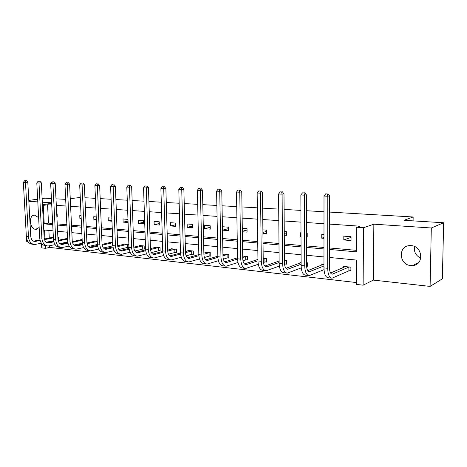 <?xml version="1.0" encoding="UTF-8"?>
<svg xmlns="http://www.w3.org/2000/svg" width="467" height="467" viewBox="0 0 467 467"><rect width="100%" height="100%" fill="white"/><g stroke="black" fill="none" stroke-linecap="round" stroke-linejoin="round"><path stroke-width="0.7" d="M39.152 227.511L35.661 229.338C29.544 229.099 28.376 215.001 34.505 215.135L38.633 217.622M411.1 245.63C422.81 246.033 424.299 264.941 412.7 265.536L410.762 265.536C399.022 264.906 397.814 246.068 409.518 245.624L411.1 245.63M329.539 212.076L413.161 216.986L404.008 220.313L443.65 222.759L442.36 278.84L430.095 286.405L431.304 227.984L373.857 224.178L363.571 227.715L363.116 285.197L356.374 284.415L356.537 260.072L329.463 257.469M443.65 222.759L431.304 227.984M420.79 258.198C415.805 255.694 413.721 251.801 414.538 246.523M26.549 238.135L26.742 241.608L28.084 241.76M51.417 198.563L44.896 198.16L42.129 198.545M37.658 199.175L28.796 200.419M373.857 224.178L373.302 280.101L430.095 286.405M373.302 280.101L363.116 285.197M49.66 245.8L49.741 247.417L356.385 282.547M49.741 247.417L45.486 248.327L41.75 247.889L41.51 243.354M41.405 243.237L34.669 244.504C31.079 244.101 29.012 241.515 28.458 236.74L26.345 236.518C26.899 241.276 28.972 243.862 32.562 244.264L33.671 244.387M70.254 198.679L80.254 197.453M84.941 197.728L95.431 198.341M100.177 198.621L111.099 199.263M115.904 199.543L127.281 200.209M132.143 200.495L144.005 201.189M148.926 201.481L161.29 202.205M166.281 202.497L179.176 203.256M184.226 203.554L197.687 204.342M202.801 204.639L216.857 205.468M222.041 205.772L236.728 206.63M241.982 206.939L257.329 207.844M262.652 208.154L278.711 209.099M284.111 209.414L300.917 210.401M306.387 210.722L323.993 211.755M413.091 220.873L413.161 216.986M66.536 217.546L66.396 214.592M96.342 219.951L93.879 219.753L93.75 216.717L96.214 216.91M127.976 222.508L127.865 219.367L123.008 218.994L123.125 222.117L127.976 222.508M159.346 225.047L159.247 221.807L154.087 221.405L154.192 224.627L159.346 225.047M192.743 227.744L192.661 224.405L187.162 223.979L187.244 227.301L192.743 227.744M228.363 230.628L228.305 227.178L222.432 226.717L222.496 230.155L228.363 230.628M262.927 233.424L266.435 233.704L266.4 230.138L262.892 229.863M306.457 236.938L307.233 237.002L307.222 233.307L306.445 233.249M301.017 236.5L300.497 236.46L300.485 232.788L300.999 232.829M351.044 240.546L351.067 236.716L343.823 236.156L343.805 239.962L351.044 240.546M51.744 205.031L47.564 204.744L48.504 223.109L52.666 223.477M57.225 223.88L66.88 224.732M71.492 225.141L81.532 226.028M86.202 226.442L96.651 227.365M101.374 227.785L112.255 228.748M117.036 229.169L128.361 230.173M133.206 230.599L145.009 231.644M149.907 232.076L162.212 233.167M167.174 233.605L180.005 234.738M185.031 235.181L198.422 236.366M203.513 236.816L217.488 238.053M222.648 238.509L237.248 239.799M242.472 240.266L257.731 241.614M263.026 242.081L278.986 243.494M284.345 243.967L301.046 245.444M306.48 245.922L323.97 247.469M329.48 247.959L356.601 250.359M329.474 249.454L356.59 251.882L356.759 227.242L359.882 226.186L329.515 224.102M323.981 223.722L306.416 222.52M300.958 222.14L284.187 220.99M278.805 220.622L262.781 219.519M257.463 219.157L242.145 218.107M236.903 217.745L222.245 216.741M217.067 216.384L203.04 215.421M197.932 215.071L184.494 214.149M179.451 213.798L166.579 212.917M161.6 212.573L149.259 211.726M144.338 211.388L132.5 210.576M127.643 210.243L116.283 209.461M111.485 209.134L100.58 208.387M95.84 208.06L85.362 207.342M80.68 207.021L70.616 206.326M65.987 206.011L56.309 205.346M323.975 238.357L321.763 238.176L321.763 234.44L323.975 234.615M284.286 235.146L286.475 235.327L286.452 231.696L284.263 231.527M242.344 231.755L247.078 232.14L247.025 228.632L242.291 228.264M210.261 229.163L210.191 225.765L204.511 225.327L204.581 228.702L210.261 229.163M175.779 226.378L175.691 223.086L170.362 222.671L170.455 225.946L175.779 226.378M143.422 223.757L143.316 220.57L138.314 220.179L138.419 223.354L143.422 223.757M111.957 221.218L108.286 220.92L108.163 217.838L111.835 218.124M81.205 218.731L79.886 218.62L79.752 215.631L81.071 215.731M56.875 216.764L57.278 216.793L57.132 213.868L56.729 213.839M356.759 227.242L363.571 227.715M55.993 198.843L65.672 199.351M51.633 202.824L42.322 202.205M37.804 201.907L28.849 201.312M51.656 203.314L42.45 204.692M42.485 205.34L43.262 205.392L44.219 223.868L52.724 224.633M47.564 204.744L43.262 205.392M57.283 225.041L66.933 225.905M71.55 226.32L81.585 227.219M86.255 227.639L96.704 228.579M101.427 228.999L112.302 229.974M117.083 230.406L128.407 231.422M133.247 231.854L145.05 232.91M149.948 233.354L162.247 234.457M167.209 234.901L180.04 236.051M185.066 236.5L198.452 237.703M203.542 238.158L217.517 239.413M222.671 239.875L237.271 241.182M242.49 241.649L257.749 243.021M263.038 243.494L278.997 244.924M284.356 245.408L301.052 246.903M306.486 247.393L323.97 248.958M53.034 230.838L44.534 230.021L44.995 238.876M45.352 245.735L45.486 248.327M323.964 256.938L306.51 255.256M301.081 254.731L284.409 253.126M279.056 252.612L263.119 251.077M257.837 250.569L242.601 249.098M237.388 248.596L222.806 247.195M217.657 246.699L203.7 245.35M198.615 244.86L185.247 243.576M180.227 243.091L167.414 241.853M162.458 241.381L150.17 240.196M145.272 239.723L133.486 238.59M128.647 238.123L117.334 237.032M112.559 236.571L101.695 235.526M96.973 235.07L86.535 234.066M81.871 233.617L71.842 232.648M67.236 232.204L57.593 231.276M48.877 230.435L49.263 238.024M49.444 241.591L49.467 242.093M57.879 237.131L58.282 237.172L58.428 240.073L58.071 240.032M67.289 238.421L67.517 238.117M80.844 239.828L80.826 239.483L82.145 239.618M94.795 241.276L94.778 240.914L97.229 241.165M109.155 242.77L109.138 242.391L112.798 242.764M103.458 247.983L112.891 245.823M123.948 244.311L123.93 243.902L128.764 244.399L128.88 247.516L127.789 247.399M139.189 245.893L139.172 245.467L144.157 245.981L144.262 249.139L143.141 249.022M154.904 247.533L154.886 247.078L160.029 247.609L160.128 250.814L158.967 250.691M171.115 249.22L171.097 248.742L176.403 249.285L176.491 252.542L175.294 252.419M187.839 250.972L187.827 250.458L193.303 251.018L193.379 254.328L192.147 254.2M205.106 252.775L205.095 252.233L210.751 252.81L210.821 256.173L209.543 256.039M224.242 254.194L222.946 254.643L222.934 254.06L228.777 254.661L228.836 258.076L227.522 257.936M242.706 256.085L247.417 256.57L247.463 260.043L246.103 259.897M263.201 258.187L266.692 258.549L266.727 262.075L265.32 261.929M284.456 260.37L286.639 260.592L286.662 264.182L285.203 264.03M300.596 262.822L300.596 262.022L301.11 262.075M306.527 262.635L307.298 262.711L307.304 266.365L306.574 266.289M321.757 265.063L321.757 264.194L323.958 264.421M343.689 267.398L343.694 266.447L350.892 267.182L350.875 270.965L349.246 270.796M48.504 223.109L44.219 223.868M351.061 237.364L343.805 239.962M323.975 237.434L321.763 238.176M307.222 234.346L306.451 234.592M301.011 236.296L300.497 236.46M286.458 232.881L284.275 233.529M266.412 231.445L262.921 232.426M247.049 230.044L242.338 231.293M228.328 228.678L222.496 230.155M210.22 227.341L204.581 228.702M192.702 226.04L187.244 227.301M175.738 224.773L170.455 225.946M159.3 223.541L154.192 224.627M143.375 222.339L138.419 223.354M127.929 221.165L123.125 222.117M111.922 220.226L108.286 220.92M96.313 219.303L93.879 219.753M81.194 218.387L79.886 218.62M57.225 215.754L56.828 215.824M350.875 270.504L348.867 270.866L348.89 267.083L332.341 274.17C330.548 273.971 329.585 271.776 329.445 267.579L329.562 195.819L327.793 196.233L327.7 268.303C327.916 274.596 329.358 277.888 332.037 278.186L348.867 270.866M348.89 267.083L349.269 267.019M345.306 266.61L330.595 273.02M327.192 193.922L325.674 193.858L327.192 193.922L327.793 196.233L323.999 196.058L323.958 267.906C324.18 274.182 325.633 277.468 328.33 277.766L331.29 278.099M323.999 196.058L325.674 193.858M327.898 193.758L329.562 195.819M323.958 265.939L309.568 271.671C307.712 271.461 306.696 269.301 306.533 265.18L306.346 194.768L304.507 195.171L304.723 265.881C304.974 272.057 306.486 275.297 309.271 275.606L324.016 269.657M323.31 264.357L307.829 270.638M303.959 192.906L302.499 192.842L303.959 192.906L304.507 195.171L300.859 195.002L301.122 265.501C301.378 271.66 302.902 274.894 305.704 275.203L308.494 275.518M300.859 195.002L302.499 192.842M304.694 192.748L306.346 194.768M307.304 265.951L306.562 266.079M301.116 264.246L287.643 269.261C285.716 269.045 284.66 266.914 284.473 262.868L284 193.758L282.103 194.149L282.605 263.546C282.885 269.611 284.467 272.804 287.345 273.125L301.25 267.883M301.11 262.629L285.909 268.332M281.607 191.931L280.2 191.867L281.607 191.931L282.103 194.149L278.595 193.986L279.138 263.178C279.424 269.226 281.017 272.413 283.913 272.734L286.545 273.032M278.595 193.986L280.2 191.867M282.366 191.779L284 193.758M286.662 263.791L284.823 264.094L284.794 260.504L284.461 260.627M279.132 262.524L266.511 266.937C264.526 266.715 263.429 264.62 263.225 260.644L262.489 192.783L260.539 193.163L261.304 261.298C261.613 267.258 263.254 270.399 266.219 270.732L279.354 266.085M284.794 260.504L285.179 260.446M279.12 261.035L264.789 266.097M260.084 190.991L258.736 190.933L260.084 190.991L260.539 193.163L257.154 193.011L257.959 260.948C258.274 266.885 259.926 270.025 262.903 270.352L265.396 270.638M257.154 193.011L258.736 190.933M260.866 190.84L262.489 192.783M266.721 261.707L264.935 261.987L264.9 258.461L263.207 259.033M257.959 260.802L246.132 264.696C244.095 264.468 242.963 262.407 242.741 258.502L241.76 191.849L239.758 192.217L240.768 259.132C241.106 264.987 242.799 268.081 245.846 268.42L258.274 264.281M263.37 262.524L264.935 261.987M264.9 258.461L265.279 258.403M257.942 259.418L244.428 263.937M239.349 190.087L238.047 190.028L239.349 190.087L239.758 192.217L236.5 192.071L237.545 258.794C237.89 264.631 239.589 267.719 242.647 268.058L245 268.327M236.5 192.071L238.047 190.028M240.155 189.941L241.76 191.849M247.457 259.687L245.718 259.956L245.671 256.488L242.723 257.428M237.551 259.08L226.466 262.536C224.382 262.302 223.214 260.271 222.975 256.43L221.767 190.945L219.723 191.307L220.961 257.043C221.329 262.798 223.068 265.846 226.186 266.196L237.966 262.489M242.992 260.849L245.718 259.956M245.671 256.488L246.051 256.43M237.528 257.802L224.785 261.841M219.356 189.211L218.101 189.153L219.356 189.211L219.723 191.307L216.583 191.161L217.85 256.716C218.223 262.454 219.969 265.495 223.103 265.846L225.316 266.097M216.583 191.161L218.101 189.153M220.179 189.071L221.767 190.945M228.83 257.737L227.137 257.994L227.079 254.579L222.963 255.828M217.873 257.375L207.482 260.446C205.352 260.212 204.155 258.204 203.898 254.433L202.485 190.075L200.396 190.425L201.843 255.029C202.234 260.685 204.021 263.692 207.202 264.042L218.387 260.714M223.349 259.167L227.137 257.994M227.079 254.579L227.458 254.521M217.844 256.185L205.819 259.81M200.069 188.364L198.854 188.312L200.069 188.364L200.396 190.425L197.366 190.285L198.843 254.713C199.234 260.353 201.026 263.353 204.225 263.709L206.315 263.943M197.366 190.285L198.854 188.312M200.903 188.23L202.485 190.075M210.815 255.852L209.163 256.091L209.093 252.735L203.892 254.241M198.889 255.688L189.135 258.432C186.963 258.193 185.743 256.214 185.475 252.501L183.864 189.234L181.739 189.573L183.385 253.079C183.794 258.642 185.621 261.608 188.866 261.969L199.491 258.957M204.4 257.504L209.163 256.091M209.093 252.735L209.473 252.676M206.361 252.361L203.869 253.132M198.837 254.579L187.5 257.842M181.447 187.553L180.28 187.5L181.447 187.553L181.739 189.573L178.808 189.439L180.484 252.775C180.898 258.321 182.731 261.281 185.983 261.643L187.962 261.864M178.808 189.439L180.28 187.5M182.299 187.419L183.864 189.234M193.373 254.025L191.762 254.252L191.686 250.948L185.481 252.665M180.56 254.03L171.401 256.482C169.194 256.237 167.951 254.287 167.665 250.639L165.873 188.417L163.719 188.75L165.54 251.199C165.972 256.669 167.84 259.594 171.138 259.961L181.249 257.229M186.117 255.852L191.762 254.252M191.686 250.948L192.065 250.896M189.047 250.586L185.452 251.625M180.49 252.991L169.79 255.939M163.462 186.765L162.329 186.718L163.462 186.765L163.719 188.75L160.887 188.621L162.738 250.902C163.176 256.36 165.044 259.273 168.348 259.646L170.216 259.856M160.887 188.621L162.329 186.718M164.326 186.637L165.873 188.417M176.485 252.256L174.915 252.472L174.827 249.215L167.688 251.112M162.855 252.396L154.25 254.597C152.008 254.346 150.742 252.425 150.444 248.835L148.483 187.635L146.299 187.956L148.296 249.378C148.739 254.766 150.643 257.644 153.987 258.017L163.619 255.537M168.459 254.223L174.915 252.472M174.827 249.215L175.207 249.162M172.288 248.864L167.653 250.137M162.761 251.427L152.662 254.089M146.078 186.006L144.98 185.959L146.078 186.006L146.299 187.956L143.562 187.833L145.581 249.092C146.037 254.462 147.934 257.335 151.29 257.714L153.053 257.912M143.562 187.833L144.98 185.959M146.953 185.884L148.483 187.635M160.117 250.54L158.587 250.744L158.488 247.539L150.497 249.576M145.733 250.791L137.648 252.77C135.377 252.519 134.093 250.627 133.784 247.09L131.665 186.876L129.458 187.185L131.606 247.621C132.073 252.921 134 255.758 137.391 256.138L146.574 253.873M151.39 252.618L158.587 250.744M158.488 247.539L158.868 247.487M156.042 247.201L150.438 248.666M145.628 249.88L136.09 252.303M129.26 185.271L128.203 185.224L129.26 185.271L129.458 187.185L126.808 187.069L128.98 247.347C129.452 252.629 131.385 255.461 134.782 255.84L136.446 256.027M126.808 187.069L128.203 185.224M130.147 185.148L131.665 186.876M144.256 248.876L142.762 249.069L142.657 245.916L133.866 248.07M129.172 249.22L121.572 251.007C119.278 250.75 117.97 248.882 117.655 245.403L115.39 186.14L113.16 186.444L115.454 245.916C115.933 251.135 117.888 253.931 121.321 254.317L130.089 252.25M134.887 251.048L142.762 249.069M142.657 245.916L143.036 245.864M140.287 245.584L133.79 247.212M129.055 248.368L120.042 250.563M112.991 184.558L111.969 184.518L112.991 184.558L113.16 186.444L110.597 186.327L112.915 245.648C113.399 250.849 115.355 253.645 118.793 254.03L120.363 254.206M110.597 186.327L111.969 184.518M113.884 184.442L115.39 186.14M128.869 247.259L127.409 247.446L127.298 244.334L117.772 246.588M113.142 247.685L106.003 249.29C103.686 249.034 102.361 247.195 102.034 243.762L99.634 185.428L97.381 185.726L99.81 244.264C100.306 249.401 102.285 252.162 105.752 252.554L114.129 250.656M118.916 249.501L127.409 247.446M127.298 244.334L127.678 244.288M125.01 244.013L117.678 245.782M113.014 246.88L104.497 248.882M97.241 183.87L96.249 183.829L97.241 183.87L97.381 185.726L94.9 185.609L97.352 244.007C97.848 249.133 99.833 251.888 103.3 252.273L104.783 252.443M94.9 185.609L96.249 183.829M98.146 183.753L99.634 185.428M97.615 246.179L90.907 247.633C88.567 247.376 87.23 245.554 86.891 242.18L84.369 184.734L82.099 185.025L84.655 242.671C85.163 247.726 87.166 250.452 90.662 250.843L98.671 249.104M112.518 245.87L112.395 242.805L102.191 245.134M112.395 242.805L112.775 242.758M110.189 242.496L102.075 244.375M97.48 245.42L89.43 247.247M81.982 183.204L81.019 183.163L81.982 183.204L82.099 185.025L79.694 184.92L82.268 242.42C82.782 247.463 84.784 250.184 88.286 250.575L89.687 250.732M79.694 184.92L81.019 183.163M82.892 183.093L84.369 184.734M82.577 244.708L76.273 246.027C73.914 245.765 72.56 243.967 72.216 240.645L69.577 184.068L67.289 184.354L69.962 241.118C70.482 246.103 72.502 248.788 76.028 249.185L83.698 247.58M88.485 246.5L97.381 244.498M97.241 241.474L87.095 243.716M95.799 241.019L86.967 242.998M82.431 243.99L74.819 245.66M67.195 182.556L66.261 182.521L67.195 182.556L67.289 184.354L64.954 184.243L67.645 240.873C68.17 245.846 70.196 248.532 73.722 248.923L75.047 249.074M64.954 184.243L66.261 182.521M68.112 182.445L69.577 184.068M67.995 243.272L62.07 244.463C59.694 244.2 58.334 242.431 57.978 239.151L55.229 183.42L52.929 183.694L55.707 239.618C56.244 244.527 58.282 247.177 61.831 247.58L69.174 246.097M73.973 245.052L82.326 243.225M82.169 240.248L72.467 242.32M81.818 239.589L72.321 241.637M67.843 242.589L60.646 244.124M52.859 181.932L53.781 181.821L51.954 181.891L52.859 181.932L52.929 183.694L50.664 183.595L53.466 239.378C54.003 244.276 56.046 246.926 59.595 247.323L60.838 247.463M50.664 183.595L51.954 181.891M53.781 181.821L55.229 183.42M53.851 241.871L48.288 242.951C45.9 242.682 44.523 240.937 44.161 237.703L41.312 182.79L38.994 183.064L41.878 238.158C42.427 242.998 44.482 245.619 48.048 246.016L55.094 244.65M59.904 243.628L67.744 241.97M67.557 239.034L58.276 240.954M67.528 238.374L58.118 240.312M53.699 241.223L46.893 242.624M38.948 181.324L39.876 181.219L38.072 181.284L38.948 181.324L38.994 183.064L36.805 182.959L39.701 237.925C40.25 242.758 42.31 245.368 45.883 245.77L47.056 245.905M36.805 182.959L38.072 181.284M39.876 181.219L41.312 182.79M58.416 239.863L58.048 239.904M46.256 242.245L53.606 240.733M53.39 237.837L44.505 239.624M40.133 240.499L34.902 241.48C32.503 241.211 31.12 239.483 30.752 236.302L27.804 182.177L25.481 182.445L28.458 236.74M53.355 237.207L44.342 239.011M39.969 239.886L33.536 241.17M25.451 180.735L26.38 180.63L24.599 180.7L25.451 180.735L25.481 182.445L23.35 182.346L26.345 236.518M23.35 182.346L24.599 180.7M26.38 180.63L27.804 182.177M332.878 274.036L331.348 273.872M327.7 268.303L323.958 267.906M310.123 271.537L308.535 271.368M304.723 265.881L301.122 265.501M288.215 269.138L286.569 268.957M282.605 263.546L279.138 263.178M267.101 266.82L265.408 266.634M261.304 261.298L257.959 260.948M246.739 264.585L244.994 264.392M240.768 259.132L237.545 258.794M227.085 262.425L225.304 262.232M220.961 257.043L217.85 256.716M208.113 260.341L206.291 260.142M201.843 255.029L198.843 254.713M189.777 258.333L187.927 258.128M183.385 253.079L180.484 252.775M172.054 256.383L170.169 256.179M165.54 251.199L162.738 250.902M154.91 254.503L153.001 254.293M148.296 249.378L145.581 249.092M138.32 252.682L136.382 252.472M131.606 247.621L128.98 247.347M122.255 250.919L120.293 250.703M115.454 245.916L112.915 245.648M106.686 249.209L104.707 248.993M99.81 244.264L97.352 244.007M91.602 247.557L89.6 247.335M84.655 242.671L82.268 242.42M76.967 245.951L74.954 245.73M69.962 241.118L67.645 240.873M62.771 244.393L60.745 244.165M55.707 239.618L53.466 239.378M48.994 242.875L46.951 242.653M41.878 238.158L39.701 237.925M35.615 241.41L33.56 241.182M36.152 229.35L37.068 229.18M412.7 265.536L418.776 262.396M332.341 274.17L331.844 274.117M309.568 271.671L309.055 271.613M287.643 269.261L287.106 269.202M266.511 266.937L265.957 266.873M246.132 264.696L245.566 264.631M226.466 262.536L225.888 262.472M207.482 260.446L206.887 260.382M189.135 258.432L188.534 258.362M171.401 256.482L170.788 256.412M154.25 254.597L153.625 254.527M137.648 252.77L137.018 252.7M121.572 251.007L120.935 250.937M106.003 249.29L105.355 249.22M90.907 247.633L90.259 247.563M76.273 246.027L75.619 245.951M62.07 244.463L61.41 244.393M48.288 242.951L47.622 242.875M34.902 241.48L34.237 241.404"/></g></svg>
